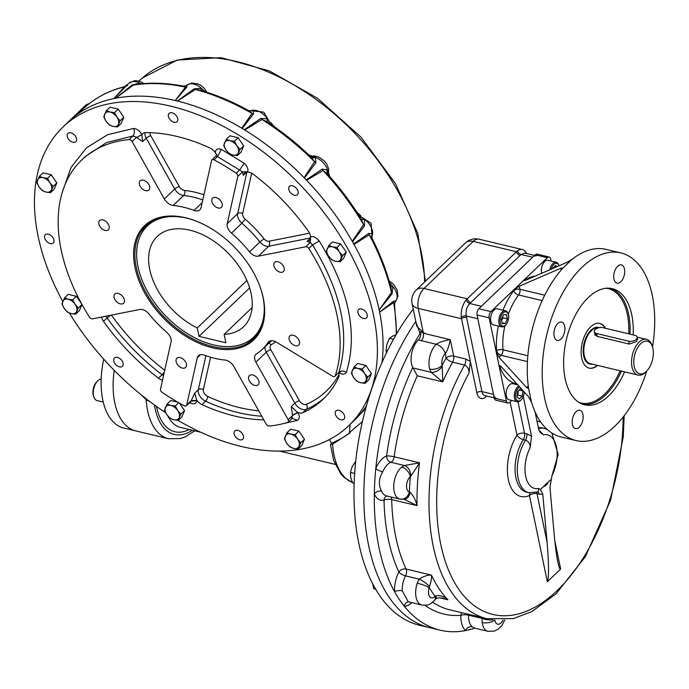 <?xml version="1.0" encoding="UTF-8"?>
<svg xmlns="http://www.w3.org/2000/svg" width="689" height="689" viewBox="0 0 689 689"><rect width="100%" height="100%" fill="white"/><g stroke="black" fill="none" stroke-linecap="round" stroke-linejoin="round"><path stroke-width="1.03" d="M634.862 335.302A5.512 2.989 168.3 0 1 637.179 337.128A5.512 2.989 168.3 0 1 634.578 340.435A5.512 2.989 168.3 0 1 628.704 341.184L596.631 333.519A5.512 2.989 168.3 0 1 594.314 331.693A5.512 2.989 168.3 0 1 596.915 328.386A5.512 2.989 168.3 0 1 602.78 327.637L634.862 335.302M652.414 346.67L651.958 345.318A18.37 10.111 103.4 0 0 646.54 339.341A18.37 10.111 103.4 0 0 639.134 342.08A18.37 10.111 103.4 0 0 631.563 361.174A18.37 10.111 103.4 0 0 637.997 375.074A18.37 10.111 103.4 0 0 645.541 372.189L646.558 371.19A16.76 9.224 103.4 0 0 652.414 346.67A16.76 9.224 103.4 0 0 640.718 343.716A16.76 9.224 103.4 0 0 634.233 366.557A16.76 9.224 103.4 0 0 646.558 371.19M589.009 368.09A22.961 12.635 103.4 0 0 597.26 365.342M605.123 328.197A22.961 12.635 103.4 0 0 599.68 323.425M636.808 338.661L636.714 341.503L629.307 344.069L628.704 341.184M594.538 332.796L596.855 336.318L629.307 344.069M652.517 346.963A96.451 53.079 103.4 0 0 620.858 252.923L605.941 249.358A96.451 53.079 103.4 0 0 572.817 258.823L566.935 262.38L525.466 280.32L523.89 280.535L524.777 279.269L490.938 311.626A4.59 2.523 103.4 0 0 489.164 317.862L496.046 351.132L499 357.29L526.672 387.64L528.282 386.107M551.088 261.019L550.675 259.03A4.59 2.523 103.4 0 0 549.185 257.014L537.058 254.12A4.59 2.523 103.4 0 0 535.207 254.809L478.821 308.732A4.59 2.523 103.4 0 0 477.038 314.968L494.263 398.13A4.59 2.523 103.4 0 0 495.761 400.145L507.879 403.048A4.59 2.523 103.4 0 0 509.731 402.359L511.755 400.421M498.345 326.078A55.111 30.333 103.4 0 0 496.571 350.632L496.046 351.132L506.381 401.032A4.59 2.523 103.4 0 0 507.879 403.048M549.185 257.014A4.59 2.523 103.4 0 0 547.333 257.703L524.777 279.269L524.932 280.044A4.59 3.324 -122.8 0 0 524.992 280.509M572.413 424.467A9.413 5.185 103.4 0 0 575.487 428.601A9.413 5.185 103.4 0 0 579.277 427.189A9.413 5.185 103.4 0 0 583.161 417.405A9.413 5.185 103.4 0 0 579.862 410.282A9.413 5.185 103.4 0 0 574.015 414.511A9.413 5.185 103.4 0 0 572.413 424.467M557.797 323.477A9.413 5.185 103.4 0 0 553.922 333.261A9.413 5.185 103.4 0 0 557.212 340.383A9.413 5.185 103.4 0 0 561.01 338.979A9.413 5.185 103.4 0 0 564.885 329.196A9.413 5.185 103.4 0 0 561.595 322.073A9.413 5.185 103.4 0 0 557.797 323.477M624.467 269.003A9.413 5.185 103.4 0 0 621.4 264.869A9.413 5.185 103.4 0 0 614.175 272.827A9.413 5.185 103.4 0 0 617.025 283.188A9.413 5.185 103.4 0 0 620.823 281.775A9.413 5.185 103.4 0 0 624.467 269.003M597.63 365.428A22.961 12.635 -76.6 0 1 581.594 357.462A22.961 12.635 -76.6 0 1 590.611 326.896A22.961 12.635 -76.6 0 1 605.502 328.283M624.587 371.871A59.71 32.857 -76.6 0 1 584.565 404.805A59.71 32.857 -76.6 0 1 566.487 339.1A59.71 32.857 -76.6 0 1 612.323 288.665A59.71 32.857 -76.6 0 1 631.77 314.864A59.71 32.857 -76.6 0 1 633.191 334.906M620.858 252.923A96.451 53.079 103.4 0 0 546.816 334.398A96.451 53.079 103.4 0 0 576.03 440.547A96.451 53.079 103.4 0 0 614.881 426.121A96.451 53.079 103.4 0 0 646.782 370.966M503.013 310.188A55.111 30.333 103.4 0 1 513.658 290.827A4.59 2.411 -142.6 0 0 518.628 294.987A4.59 2.523 103.4 0 0 519.945 289.268A4.59 2.489 -11.7 0 0 513.658 290.827L513.494 290.06L519.317 286.202L560.786 268.262L562.37 268.116L561.535 269.614A96.451 53.079 103.4 0 0 528.274 386.047L528.015 388.191L526.672 387.64M572.146 259.262L561.991 268.968M500.042 365.713A4.59 2.92 -133.7 0 0 500.016 367.263L499.491 367.762L499.585 365.781L500.886 366.367L528.549 396.718L531.719 402.677A96.451 53.079 103.4 0 0 561.113 436.981L576.03 440.547M528.299 386.908L531.4 401.885M372.792 584.091L373.61 588.432L375.729 589.396M373.61 588.432L375.419 588.862M355.722 461.268L352.174 466.703L350.443 472.456L350.727 477.503L352.613 482.937L354.146 483.299M350.443 472.456L354.654 473.464M396.115 334.733L392.403 336.215L389.492 338.333L386.942 344.25L386.004 350.546L386.495 352.82M389.492 338.333L393.522 339.298M386.004 350.546L387.442 350.89M551.122 479.432L540.357 489.5L542.768 494.228L547.118 542.398C548.926 564.661 548.995 577.787 547.333 581.774L560.665 569.028C559.89 569.639 558.951 567.314 557.84 562.06C556.488 555.351 555.308 546.506 554.292 535.534L549.943 487.364L551.975 475.703L558.168 454.482L551.88 433.036M542.768 494.228L539.263 494.194A5.512 3.032 103.4 0 0 537.945 491.972M537.463 491.774L538.255 491.851L538.643 488.449A27.56 15.167 -76.6 0 1 525.69 476.349A27.56 15.167 -76.6 0 1 530.177 447.566C530.151 443.923 528.601 441.451 525.526 440.15A5.512 3.032 103.4 0 0 526.758 433.803L531.495 436.154L530.177 447.566M540.357 489.5L538.643 488.449M538.858 430.005L543.5 434.819A27.56 15.167 -76.6 0 1 556.454 446.928A27.56 15.167 -76.6 0 1 551.975 475.703M535.06 411.85L538.677 429.29L540.159 432.373L543.5 434.819M523.278 396.459L531.495 436.154M545.774 484.315C543.208 486.951 543.242 487.295 545.869 485.366C548.41 483.118 548.349 481.275 545.774 484.315M436.042 598.681A9.19 3.075 -141.9 0 0 436.051 598.672L434.363 600.67C429.281 604.847 429.368 605.485 421.771 605.002L408.189 601.755L402.247 590.826A5.512 2.162 -2.9 0 0 394.564 591.653A187.382 103.126 -76.6 0 1 374.325 493.892A187.382 103.126 -76.6 0 1 375.798 468.52A187.382 103.126 -76.6 0 1 420.075 333.519L415.949 322.219M504.753 619.979L502.057 625.242L498.741 628.773L494.349 631.107L488.053 631.331L474.058 627.98L472.077 626.732A5.512 4.401 -47.5 0 0 465.514 630.581A187.382 103.126 -76.6 0 1 440.09 630.168A187.382 103.126 -76.6 0 1 404.322 606.277A187.382 103.126 -76.6 0 1 394.564 591.653A22.961 12.635 -76.6 0 1 398.871 571.973A5.512 1.878 -152.8 0 0 405.52 575.866A5.512 3.032 103.4 0 0 406.079 569.036A5.512 3.781 -25 0 0 398.871 571.973A170.855 94.031 -76.6 0 1 384.006 500.188A22.961 12.635 -76.6 0 1 374.325 493.892A5.512 3.669 157.4 0 1 381.603 491.111C378.295 485.116 378.666 478.691 382.722 471.827A5.512 1.344 23 0 1 375.798 468.52A22.961 12.635 -76.6 0 1 386.581 455.946A5.512 4.298 -111.4 0 0 390.913 462.276A5.512 3.032 103.4 0 0 394.186 456.755A5.512 0.818 7.8 0 0 386.581 455.946A170.855 94.031 -76.6 0 1 412.754 367.401L417.319 375.789L442.683 381.844A165.343 91 -76.6 0 1 452.63 362.164A5.512 2.119 29.4 0 1 446.127 358.004A5.512 2.989 168.3 0 1 453.681 356.127L465.618 358.978L470.363 361.363L461.535 318.74A14.693 8.087 -76.6 0 1 461.294 317.181A14.693 8.087 -76.6 0 1 466.238 299.87A3.678 2.325 -133.5 0 0 469.82 303.522C466.72 306.924 465.54 311.075 466.255 315.984A3.678 1.981 -11.9 0 0 461.294 317.181M411.858 602.634A22.961 12.635 -76.6 0 1 404.322 606.277A5.512 4.556 89.3 0 1 408.551 601.841M474.781 628.153A187.382 103.126 -76.6 0 1 465.514 630.581A22.961 12.635 -76.6 0 1 460.82 615.329A170.855 94.031 -76.6 0 1 424.932 605.312M412.082 303.539A14.693 7.958 -11.7 0 0 418.275 308.405A14.693 8.087 -76.6 0 1 423.968 288.467A14.693 9.336 -133.7 0 0 416.32 289.94A14.693 14.693 0 0 0 412.082 303.539L416.793 326.25L423.253 332.46L426.164 333.924L420.548 331.736L420.075 333.519M404.055 499.318L404.589 499.301A9.19 6.606 -98.1 0 0 404.589 499.301A9.19 6.606 -98.1 0 0 404.598 499.292L399.809 499.094A17.449 9.603 -76.6 0 1 393.763 485.237A17.449 9.603 -76.6 0 1 401.67 467.099L404.469 465.514A9.19 6.365 74 0 1 410.851 476.211L419.549 462.819L394.186 456.755A165.343 91 -76.6 0 1 417.319 375.789M382.722 471.827A17.449 9.603 -76.6 0 1 390.913 462.276L404.469 465.514L419.549 462.819A165.343 91 -76.6 0 0 417.06 505.631L391.697 499.577A5.512 1.989 -1.4 0 0 384.006 500.188A5.512 4.444 77.6 0 1 386.865 496.002M401.67 467.099A9.19 6.201 50.5 0 1 410.299 476.788L410.851 476.211M399.809 499.094A9.19 7.665 -76.2 0 0 409.421 491.946L409.921 492.265C413.245 495.4 415.622 499.852 417.06 505.631L404.193 499.344M404.598 499.292A9.19 6.606 -98.1 0 0 409.921 492.265M421.771 605.002A17.449 9.603 -76.6 0 1 417.224 583.195L419.076 579.104A9.19 2.368 34.1 0 1 429.454 586.615C431.133 581.766 431.796 577.933 431.443 575.1L406.079 569.036A165.343 91 -76.6 0 1 391.697 499.577A5.512 3.032 -76.6 0 0 391.094 497.01M402.247 590.826A17.449 9.603 -76.6 0 1 405.52 575.866L419.076 579.104C423.623 576.254 427.74 574.919 431.443 575.1A165.343 91 -76.6 0 0 447.91 599.783L439.728 597.828M417.224 583.195A9.19 1.189 18.4 0 1 429.213 587.519L429.454 586.615M434.363 600.67A9.19 5.443 -137.6 0 0 435.043 596.261L435.629 595.864C440.013 595.081 444.104 596.39 447.91 599.783L442.889 598.267C439.668 597.716 437.386 597.854 436.051 598.672A9.19 3.075 -141.9 0 0 436.051 598.663A9.19 3.075 -141.9 0 0 435.629 595.864M488.053 631.331A17.449 9.603 -76.6 0 1 482.171 622.546L482.059 618.369A9.19 3.445 8.8 0 0 492.876 619.773M482.171 622.546A9.19 4.522 -8.4 0 0 494.857 620.014A8.268 4.547 -76.6 0 0 498.207 624.243A8.268 4.547 -76.6 0 0 502.961 620.109M429.678 369.071A9.19 5.409 -15.2 0 0 442.131 365.394L442.269 366.238A9.19 5.848 -36.6 0 1 431.099 372.301L429.678 369.071A17.449 9.603 -76.6 0 1 436.206 344.319L436.206 344.319A9.19 5.839 46.3 0 1 445.232 353.655C447.213 351.209 448.901 346.55 450.279 339.686L453.681 356.127A5.512 3.032 -76.6 0 1 452.63 362.164L464.567 365.015C467.581 366.505 469.071 369.115 469.054 372.844L470.363 361.363L476.883 392.833A3.678 1.989 168.3 0 1 481.921 391.593L466.255 315.984L477.821 318.749L493.479 394.349A9.19 5.056 103.4 0 0 496.468 398.38M445.232 353.655L446.127 358.004A170.855 94.031 -76.6 0 0 442.131 365.394A8.268 4.547 -76.6 0 1 445.223 353.664A14.693 8.087 -76.6 0 1 445.223 353.664A9.19 5.839 46.3 0 0 436.206 344.319C438.738 342.433 443.423 340.891 450.279 339.686L426.164 333.924M413.142 368.004L431.099 372.301L442.683 381.844L442.269 366.238M466.238 299.87A14.693 8.087 -76.6 0 1 467.237 298.802L516.449 251.735A14.693 8.087 -76.6 0 1 517.491 250.856A14.693 8.087 -76.6 0 1 522.374 249.539A14.693 8.087 -76.6 0 1 526.396 253.509M534.535 255.447L524.725 253.104L521.082 254.491A3.678 2.343 46.1 0 1 517.491 250.856M436.206 344.319L418.447 339.91C420.497 337.584 421.203 334.863 420.548 331.736M412.754 367.401A17.449 9.603 -76.6 0 1 418.447 339.91M536.352 255.886A9.19 5.056 103.4 0 0 532.649 257.255L481.378 306.286L469.82 303.522L470.845 302.54A3.678 2.334 46.3 0 1 467.237 298.802L423.968 288.467L473.188 241.4A14.693 8.087 -76.6 0 1 479.105 239.204A14.693 14.693 0 0 0 465.531 242.873A14.693 9.336 46.3 0 1 473.188 241.4L516.449 251.735A3.678 2.334 46.3 0 0 520.057 255.473L470.845 302.54M440.09 630.168L429.643 627.67A187.382 103.126 -76.6 0 1 364.119 508.499A187.382 103.126 -76.6 0 1 415.811 321.53A187.382 103.126 -76.6 0 0 363.895 501.592A187.382 103.126 -76.6 0 0 421.832 625.199A187.382 103.126 -76.6 0 0 429.643 627.67L419.765 625.311A187.382 103.126 -76.6 0 1 411.944 622.839A187.382 103.126 -76.6 0 1 353.965 492.471A187.382 103.126 -76.6 0 1 413.236 309.111M518.283 390.835L517.715 395.081L517.094 395.675M517.663 391.421L520.626 388.596L522.891 390.956L522.193 396.158L519.23 398.983L516.965 396.623L517.663 391.421M517.715 395.081L522.193 396.158M519.101 390.052L522.891 390.956M518.817 386.038A8.268 4.547 103.4 0 0 514.494 398.096A8.268 4.547 103.4 0 0 517.189 401.721A8.268 4.547 103.4 0 0 520.583 400.421L521.168 399.853A7.346 4.048 103.4 0 0 524.148 391.886M519.704 387.003A7.346 4.048 103.4 0 0 515.63 397.01A7.346 4.048 103.4 0 0 521.168 399.853M517.74 384.85L512.831 383.678A8.268 4.547 103.4 0 0 507.69 387.39A8.268 4.547 103.4 0 0 506.294 396.132A8.268 4.547 103.4 0 0 508.982 399.758L517.189 401.721M502.66 316.535L502.918 317.775L501.618 320.626M506.493 314.485L507.397 318.852L505.287 323.486L502.264 323.752L501.359 319.386L503.478 314.752L506.493 314.485M502.918 317.775L507.397 318.852M502.048 322.71L505.287 323.486M508.232 314.253L507.974 313.486A8.268 4.547 103.4 0 0 505.537 310.791A8.268 4.547 103.4 0 0 502.203 312.031A8.268 4.547 103.4 0 0 498.793 320.618A8.268 4.547 103.4 0 0 501.687 326.87A8.268 4.547 103.4 0 0 505.02 325.639A8.268 4.547 103.4 0 0 505.08 325.578L505.666 325.01A7.346 4.048 103.4 0 0 508.232 314.253A7.346 4.048 103.4 0 0 502.712 313.366A7.346 4.048 103.4 0 0 500.317 323.219A7.346 4.048 103.4 0 0 505.605 325.062A7.346 4.048 103.4 0 0 505.666 325.01M505.537 310.791L497.329 308.836A8.268 4.547 103.4 0 0 493.996 310.067A8.268 4.547 103.4 0 0 490.585 318.662A8.268 4.547 103.4 0 0 493.488 324.915L501.687 326.87M553.396 267.59L553.301 268.279M554.206 266.815L555.808 267.194M552.724 268.521L555.73 265.351L556.996 266.677M559.012 265.808A7.346 4.048 103.4 0 0 558.986 265.721L558.719 264.955A8.268 4.547 103.4 0 0 556.281 262.259A8.268 4.547 103.4 0 0 549.813 269.787M558.986 265.721A7.346 4.048 103.4 0 0 555.153 263.525A7.346 4.048 103.4 0 0 551.269 269.158M556.281 262.259L548.074 260.296A8.268 4.547 103.4 0 0 542.794 264.3A8.268 4.547 103.4 0 0 541.675 273.3M141.15 394.806L146.111 399.646A64.301 35.389 -76.6 0 0 168.495 438.729L123.667 428.015A64.301 35.389 -76.6 0 1 103.746 359.184M135.681 430.883A64.301 35.389 -76.6 0 1 114.236 370.363A64.301 35.389 -76.6 0 0 135.681 430.883M263.379 299.095A76.91 48.867 46.3 0 1 244.5 343.234A76.91 48.867 46.3 0 1 165.119 315.338A76.91 48.867 46.3 0 1 140.806 234.803A76.91 48.867 46.3 0 1 185.737 217.905M255.171 337.154A78.081 49.608 46.3 0 1 247.601 341.839L244.5 343.234M140.806 234.803L142.33 231.762A78.081 49.608 46.3 0 1 147.36 224.407M197.278 327.938L199.018 336.353L225.871 342.769L224.132 334.354A62.458 39.686 -133.7 0 0 243.605 326.715A62.458 39.686 -133.7 0 0 229.118 254.146A62.458 39.686 -133.7 0 0 157.264 236.43A62.458 39.686 -133.7 0 0 154.035 282.8A62.458 39.686 -133.7 0 0 197.278 327.938L246.903 280.483M224.132 334.354L252.114 307.595M199.018 336.353L249.668 287.916M329.299 439.608L331.616 443.139A213.564 135.69 -133.7 0 0 350.253 432.718L349.478 432.537L349.995 424.519M394.676 306.131L393.565 302.574L379.648 312.091A13.858 8.802 -133.7 0 0 379.208 309.955L391.481 292.506A5.512 3.264 -141.3 0 0 392.101 293.798L379.208 309.955M353.776 243.94L368.804 233.313A5.512 3.807 53.3 0 0 369.252 234.811A205.804 130.755 46.3 0 1 391.481 292.506L390.947 287.597C386.762 271.294 380.483 254.913 372.112 238.472L369.252 234.811L354.008 244.397L353.776 243.94A13.858 8.802 -133.7 0 0 352.561 241.787L352.286 241.331L363.525 224.605A5.512 3.454 -142.3 0 0 364.593 225.82L352.561 241.787M306.252 179.907L322.159 169.124A5.512 3.634 -125.2 0 0 323.055 170.519L306.614 180.311L306.252 179.907A13.858 8.802 -133.7 0 0 304.452 178.046L304.064 177.667L314.554 161.726L311.04 156.989C297.338 143.829 282.817 132.176 267.496 122.031L267.444 121.996M244.311 129.721L260.821 118.387A5.512 3.445 -125.1 0 0 261.992 119.49L244.75 130.014L244.311 129.721A13.858 8.802 -133.7 0 0 242.201 128.447L241.761 128.197L252.019 113.444L248.514 110.516C232.4 101.61 216.286 94.832 200.189 90.173L195.375 89.492L177.392 101.042A13.858 8.802 -133.7 0 0 175.29 100.534L185.436 87.124L183.162 86.091C166.35 82.895 150.529 82.361 135.69 84.489L133.339 85.091L115.674 98.217A13.858 8.802 -133.7 0 0 113.909 98.57L124.459 86.693C109.594 90.44 96.77 96.994 86.004 106.356A205.804 130.755 46.3 0 1 124.959 86.754A5.512 3.979 45.8 0 0 126.035 86.185L113.909 98.57M68.831 121.462L68.564 121.686A13.858 8.802 -133.7 0 0 67.987 122.168A13.858 8.802 -133.7 0 0 67.384 122.831L67.16 123.098M331.616 443.139L330.462 444.681L333.726 460.665L340.874 474.032L344.259 477.58L352.415 482.515M330.47 444.594L332.598 444.198L350.253 432.718M146.111 399.646L149.969 401.687M357.505 417.181L365.73 408.439M362.414 421.616L349.478 432.537M206.976 92.266L204.013 88.08L200.999 85.505L198.38 84.058L191.766 82.999L186.926 85.126L186.814 87.09L175.29 100.534M177.392 101.042L194.109 88.838L201.429 88.356L205.219 91.723M186.814 87.09A5.512 3.927 42.1 0 1 185.436 87.124A205.804 130.755 46.3 0 0 133.339 85.091A5.512 3.1 -128.4 0 1 132.193 84.962L139.678 83.093L141.641 83.774M194.109 88.838A5.512 3.256 -126.3 0 0 195.375 89.492A205.804 130.755 46.3 0 1 252.019 113.444A5.512 3.807 39.3 0 0 253.492 113.943L242.201 128.447M115.674 98.217L132.193 84.962M127.646 85.479L126.035 86.185M68.564 121.686L69.227 121.083M71.802 118.758L86.521 105.908M84.497 107.363A5.512 3.006 -131.2 0 0 85.212 107.053M260.821 118.387L267.375 118.861L269.907 122.668A5.512 2.592 -17.7 0 0 269.502 123.365M250.348 110.808L253.061 110.188L253.492 113.943M310.748 156.704A5.512 3.721 87.4 0 0 311.781 156.308L315.286 157.359L315.924 162.664L304.452 178.046M322.159 169.124L327.482 169.985L328.446 173.559A5.512 3.686 4.1 0 0 328.007 174.575M315.924 162.664A5.512 3.643 37.8 0 1 314.554 161.726A205.804 130.755 46.3 0 0 261.992 119.49L267.496 122.031M368.804 233.313L372.603 233.941L371.922 236.663M359.951 217.026A5.512 2.644 109.5 0 0 360.692 216.647L364.378 219.283L364.593 225.82M379.648 312.091L393.634 301.196L395.856 300.981L394.892 302.411A5.512 5.323 -155.7 0 1 395.856 300.981A13.858 8.802 -133.7 0 0 392.868 286.538L392.101 293.798M396.209 334.561A205.804 130.755 46.3 0 0 393.565 302.574A5.512 3.927 50.6 0 1 393.634 301.196M396.623 333.855L394.556 304.977L394.892 302.411M389.612 282.654A5.512 1.171 126 0 0 389.629 282.636L392.868 286.538A5.512 1.145 159.4 0 1 390.672 286.555M390.947 287.597L390.568 286.271M372.112 238.472L372.051 238.342A5.512 4.875 158 0 1 372.603 233.941A13.858 8.802 -133.7 0 0 364.378 219.283A5.512 2.644 146.8 0 1 361.062 218.818M356.756 212.023L360.829 215.795M311.032 156.98A5.512 3.962 -46.7 0 0 315.286 157.359A13.858 8.802 -133.7 0 1 327.482 169.985A5.512 3.91 -41.3 0 0 327.688 174.222L323.055 170.519A205.804 130.755 46.3 0 1 363.525 224.605L361.174 218.999C351.528 203.298 340.366 188.373 327.688 174.222L327.645 174.179M372.077 238.42A5.512 4.875 158 0 1 372.051 238.342L371.957 236.611M328.782 173.413L329.738 176.522M308.991 155.034L311.867 156.015M270.794 122.625L274.455 126.776M250.512 110.705L248.669 110.593A5.512 4.901 -66.6 0 0 253.061 110.188A13.858 8.802 -133.7 0 1 267.375 118.861A5.512 2.584 -54.8 0 0 267.694 122.16M201.567 90.612L200.189 90.173M183.179 86.091L185.884 85.78A5.512 5.331 -114.8 0 1 185.884 85.78A5.512 5.331 -114.8 0 0 187.167 84.945A13.858 8.802 -133.7 0 1 201.429 88.356A5.512 1.085 -67.3 0 0 201.291 90.5M248.608 378.95A6.356 4.039 46.3 0 1 249.375 375.591A6.356 4.039 46.3 0 1 256.687 377.391A6.356 4.039 46.3 0 1 258.16 384.772A6.356 4.039 46.3 0 1 252.777 384.531A6.356 4.039 46.3 0 1 248.608 378.95M289.113 339.229A6.356 4.039 46.3 0 1 289.888 335.87A6.356 4.039 46.3 0 1 297.192 337.67A6.356 4.039 46.3 0 1 298.664 345.06A6.356 4.039 46.3 0 1 293.281 344.81A6.356 4.039 46.3 0 1 289.113 339.229M273.895 265.739A6.356 4.039 46.3 0 1 274.67 262.38A6.356 4.039 46.3 0 1 281.973 264.18A6.356 4.039 46.3 0 1 283.446 271.569A6.356 4.039 46.3 0 1 278.063 271.32A6.356 4.039 46.3 0 1 273.895 265.739M211.867 201.524A6.356 4.039 46.3 0 1 212.634 198.165A6.356 4.039 46.3 0 1 219.946 199.965A6.356 4.039 46.3 0 1 221.419 207.346A6.356 4.039 46.3 0 1 216.036 207.105A6.356 4.039 46.3 0 1 211.867 201.524M139.359 184.196A6.356 4.039 46.3 0 1 140.125 180.837A6.356 4.039 46.3 0 1 147.437 182.645A6.356 4.039 46.3 0 1 148.91 190.026A6.356 4.039 46.3 0 1 143.527 189.776A6.356 4.039 46.3 0 1 139.359 184.196M98.854 223.916A6.356 4.039 46.3 0 1 99.621 220.558A6.356 4.039 46.3 0 1 106.933 222.358A6.356 4.039 46.3 0 1 108.406 229.738A6.356 4.039 46.3 0 1 103.014 229.497A6.356 4.039 46.3 0 1 98.854 223.916M114.073 297.407A6.356 4.039 46.3 0 1 114.839 294.048A6.356 4.039 46.3 0 1 122.151 295.848A6.356 4.039 46.3 0 1 123.624 303.229A6.356 4.039 46.3 0 1 118.232 302.988A6.356 4.039 46.3 0 1 114.073 297.407M176.1 361.622A6.356 4.039 46.3 0 1 176.875 358.263A6.356 4.039 46.3 0 1 184.178 360.063A6.356 4.039 46.3 0 1 185.651 367.444A6.356 4.039 46.3 0 1 180.268 367.203A6.356 4.039 46.3 0 1 176.1 361.622M114.434 357.987A5.745 3.652 -133.7 0 0 115.804 364.653A5.745 3.652 -133.7 0 0 122.392 366.264A5.745 3.652 -133.7 0 0 121.057 359.598A5.745 3.652 -133.7 0 0 114.452 357.97A5.745 3.652 -133.7 0 0 114.434 357.987M48.308 234.157A5.745 3.652 -133.7 0 0 45.319 234.734A5.745 3.652 -133.7 0 0 46.654 241.4A5.745 3.652 -133.7 0 0 53.26 243.028A5.745 3.652 -133.7 0 0 53.234 238.118A5.745 3.652 -133.7 0 0 48.308 234.157M74.524 135.018A5.745 3.652 -133.7 0 0 67.953 133.425A5.745 3.652 -133.7 0 0 69.288 140.1A5.745 3.652 -133.7 0 0 75.885 141.727A5.745 3.652 -133.7 0 0 74.524 135.018M177.719 118.654A5.745 3.652 -133.7 0 0 173.955 113.607A5.745 3.652 -133.7 0 0 169.089 113.384A5.745 3.652 -133.7 0 0 170.424 120.058A5.745 3.652 -133.7 0 0 177.021 121.686A5.745 3.652 -133.7 0 0 177.719 118.654M297.441 194.634A5.745 3.652 -133.7 0 0 296.072 187.968A5.745 3.652 -133.7 0 0 289.483 186.357A5.745 3.652 -133.7 0 0 290.818 193.023A5.745 3.652 -133.7 0 0 297.424 194.651A5.745 3.652 -133.7 0 0 297.441 194.634M363.559 318.464A5.745 3.652 -133.7 0 0 366.548 317.887A5.745 3.652 -133.7 0 0 365.222 311.221A5.745 3.652 -133.7 0 0 358.616 309.594A5.745 3.652 -133.7 0 0 358.642 314.503A5.745 3.652 -133.7 0 0 363.559 318.464M337.352 417.603A5.745 3.652 -133.7 0 0 343.923 419.196A5.745 3.652 -133.7 0 0 342.588 412.522A5.745 3.652 -133.7 0 0 335.982 410.894A5.745 3.652 -133.7 0 0 337.352 417.603M234.157 433.967A5.745 3.652 -133.7 0 0 237.92 439.014A5.745 3.652 -133.7 0 0 242.786 439.237A5.745 3.652 -133.7 0 0 241.451 432.563A5.745 3.652 -133.7 0 0 234.846 430.935A5.745 3.652 -133.7 0 0 234.157 433.967M134.992 267.478A78.994 50.194 -133.7 0 0 218.094 348.91A78.994 50.194 -133.7 0 0 260.02 286.719A78.994 50.194 -133.7 0 0 197.95 221.815A78.994 50.194 -133.7 0 0 134.992 267.478M198.217 221.927A78.081 49.608 -133.7 0 0 145.698 225.889A78.081 49.608 -133.7 0 0 136.25 267.168A78.081 49.608 -133.7 0 0 187.434 335.741A78.081 49.608 -133.7 0 0 253.621 338.747A78.081 49.608 -133.7 0 0 259.925 286.452M310.394 237.981L268.701 246.249L258.323 256.17L305.778 246.774A2.756 1.748 -133.7 0 1 308.844 248.514A169.933 107.966 46.3 0 1 335.207 375.815A2.756 1.748 -133.7 0 1 334.906 376.306A2.756 1.748 -133.7 0 1 332.58 376.203L276.367 342.132A9.215 5.856 46.3 0 0 268.581 341.796A9.215 5.856 46.3 0 0 268.021 342.476A91.852 58.358 -133.7 0 1 262.44 349.228A91.852 58.358 -133.7 0 1 256.42 353.913A9.043 5.745 46.3 0 0 255.826 354.37A9.043 5.745 46.3 0 0 255.886 362.138L288.191 419.722L292.67 415.433L297.812 412.668C299.93 416.104 299.793 418.679 297.407 420.393L283.661 423.52M258.323 256.17A8.595 5.46 46.3 0 1 249.573 251.89A91.852 58.358 46.3 0 0 231.504 233.123L241.882 223.202A91.852 58.358 46.3 0 1 259.96 241.96L249.573 251.89M200.525 354.663L197.287 357.763L186.71 405.106A2.756 1.748 -133.7 0 1 186.366 405.735A2.756 1.748 -133.7 0 1 184.221 405.735A169.933 107.966 46.3 0 1 162.139 392.351A2.756 1.748 -133.7 0 1 160.494 389.216L171.061 341.899A9.215 5.856 -133.7 0 0 166.772 332.348A91.852 58.358 46.3 0 1 148.936 313.934A9.043 5.745 -133.7 0 0 139.772 309.482L92.515 318.843A2.756 1.748 -133.7 0 1 89.441 317.095A169.933 107.966 46.3 0 1 81.698 159.994A169.933 107.966 46.3 0 1 129.101 139.574A2.756 1.748 -133.7 0 1 132.124 141.521L164.344 198.966A9.19 5.839 -133.7 0 0 173.232 205.451A91.852 58.358 46.3 0 1 194.048 210.429A9.19 5.839 -133.7 0 0 199.888 209.826A9.19 5.839 -133.7 0 0 201.033 207.725L211.583 160.511A2.756 1.748 -133.7 0 1 211.919 159.882A2.756 1.748 -133.7 0 1 214.072 159.874A169.933 107.966 46.3 0 1 236.155 173.258A2.756 1.748 -133.7 0 1 237.8 176.401L227.249 223.615A9.19 5.839 -133.7 0 0 231.504 233.123M197.287 357.763A9.043 5.745 46.3 0 1 198.406 355.696A9.043 5.745 46.3 0 1 204.151 355.102A91.852 58.358 -133.7 0 0 224.958 360.037A9.215 5.856 46.3 0 1 233.89 366.548L266.161 424.088A2.756 1.748 -133.7 0 0 269.192 426.035A169.933 107.966 46.3 0 0 287.735 422.357A2.756 1.748 -133.7 0 0 288.209 422.09A2.756 1.748 -133.7 0 0 288.191 419.722M142.614 141.615L136.723 137.421L141.848 134.656L142.614 141.615L146.206 138.188A9.19 5.839 46.3 0 1 144.957 132.65M132.124 141.521L136.611 137.232L132.813 136.026L106.528 142.563L85.41 156.437L81.698 159.994M136.723 137.421L141.848 134.656A9.19 5.839 46.3 0 1 142.554 133.735A9.19 5.839 46.3 0 1 145.646 132.607A169.933 107.966 46.3 0 1 209.887 147.954A9.19 5.839 46.3 0 1 215.347 152.657L216.94 154.887M62.337 192.093L71.105 167.324L86.452 147.877L107.639 134.7L133.623 128.438C137.266 128.955 139.979 130.962 141.745 134.467M263.801 419.868A169.933 107.966 46.3 0 1 202.006 404.632A9.19 5.839 46.3 0 1 196.908 400.455L191.241 400.61L194.72 393.152L196.873 400.653L190.035 401.299M190.689 401.601L186.366 405.735M196.873 400.653C196.443 403.625 194.324 404.486 190.526 403.229L190.448 401.825M338.575 372.792A9.19 5.839 46.3 0 1 338.575 377.494A169.933 107.966 46.3 0 1 323.201 399.164A169.933 107.966 46.3 0 1 302.798 412.728A9.19 5.839 46.3 0 1 297.682 412.444L292.549 415.2L291.266 406.605L297.812 412.668M291.456 418.809L292.549 415.2M334.906 376.306L338.928 372.267C350.236 334.63 341.451 292.196 312.556 244.957L310.257 242.485L310.636 236.827C313.357 236.051 316.217 237.412 319.196 240.909L312.556 244.957L308.844 248.514M319.196 240.909C349.022 289.673 358.091 333.485 346.412 372.336C344.646 374.704 342.088 374.773 338.738 372.542M215.416 152.226C215.614 149.263 217.595 148.316 221.35 149.392L244.147 163.215C247.429 166.402 248.557 169.227 247.549 171.699L242.571 171.837L247.429 172.095A9.19 5.839 46.3 0 1 253.44 174.351A169.933 107.966 46.3 0 1 308.396 231.246A9.19 5.839 46.3 0 1 310.481 236.861L310.11 242.511L307.156 241.348L309.206 240.315L310.636 236.827M247.549 171.699L244.526 173.223L243.381 175.325L242.494 172.241M237.8 176.401L242.571 171.837L216.346 155.947M211.919 159.882L216.932 154.947M216.716 155.258L215.347 152.657L216.897 154.991M162.509 380.19A9.19 5.839 46.3 0 1 158.47 378.166A169.933 107.966 46.3 0 1 103.514 321.384A9.19 5.839 46.3 0 1 101.567 317.052M310.11 242.511L305.778 246.774M191.241 400.61L186.71 405.106M177.943 420.324A206.674 131.306 -133.7 0 0 348.78 425.681A206.674 131.306 -133.7 0 0 300.835 185.556A206.674 131.306 -133.7 0 0 63.095 126.94A206.674 131.306 -133.7 0 0 38.102 236.206A206.674 131.306 -133.7 0 0 62.768 301.481M69.443 313.073A206.674 131.306 -133.7 0 0 165.67 412.711M348.78 425.681L354.422 420.29A206.674 131.306 -133.7 0 0 366.436 405.899M381.956 362.603A206.674 131.306 -133.7 0 0 270.398 147.713A206.674 131.306 -133.7 0 0 68.736 121.548L63.095 126.94M103.238 402.057L97.115 400.593A11.024 6.063 -76.6 0 1 93.859 397.002L93.437 395.77A9.551 5.254 -76.6 0 1 96.779 381.792L97.709 380.879A11.024 6.063 -76.6 0 1 100.284 379.243A11.024 6.063 -76.6 0 1 101.162 379.071M93.859 397.002A11.024 6.063 -76.6 0 1 97.709 380.879M43.045 177.71A8.724 5.546 46.3 0 1 49.927 182.766L53.148 186.435L50.547 192.636L46.017 192.076A8.724 5.546 46.3 0 1 39.135 187.02A8.724 5.546 46.3 0 1 37.645 179.838A8.724 5.546 46.3 0 1 43.045 177.71L47.567 178.27L49.927 182.766A8.724 5.546 46.3 0 1 51.408 189.949A8.724 5.546 -133.7 0 1 46.017 192.076L42.365 190.681L39.135 187.02L36.784 182.525L39.385 176.315L43.045 177.71M53.148 186.435L56.817 182.929L54.207 189.13L50.547 192.636M39.385 176.315L43.054 172.81L51.236 174.765L56.817 182.929M47.567 178.27L51.236 174.765M68.211 299.233A8.724 5.546 46.3 0 1 75.092 304.288L78.313 307.949L75.712 314.158L71.182 313.598A8.724 5.546 46.3 0 1 64.301 308.534A8.724 5.546 46.3 0 1 62.811 301.36A8.724 5.546 46.3 0 1 68.211 299.233L72.733 299.793L75.092 304.288A8.724 5.546 46.3 0 1 76.574 311.471A8.724 5.546 -133.7 0 1 71.182 313.598L67.531 312.203L64.301 308.534L61.95 304.038L64.551 297.837L68.211 299.233M78.313 307.949L81.957 304.469M75.712 314.158L79.373 310.653L81.965 304.486M64.551 297.837L68.22 294.332L76.401 296.287L81.793 304.168M72.733 299.793L76.401 296.287M170.777 405.416A8.724 5.546 46.3 0 1 177.659 410.472L180.888 414.141L178.279 420.342L173.757 419.782A8.724 5.546 46.3 0 1 166.876 414.726A8.724 5.546 46.3 0 1 165.386 407.543A8.724 5.546 46.3 0 1 170.777 405.416L175.307 405.976L177.659 410.472A8.724 5.546 46.3 0 1 179.149 417.655A8.724 5.546 -133.7 0 1 173.757 419.782L170.097 418.387L166.876 414.726L164.516 410.231L167.126 404.021L170.777 405.416M180.888 414.141L184.549 410.627L181.948 416.836L178.279 420.342M167.126 404.021L170.786 400.516L177.805 402.195M175.307 405.976L178.718 402.712M179.407 403.099L184.549 410.627M357.651 368.391A8.724 5.546 46.3 0 1 364.533 373.447L367.762 377.107L365.153 383.317L360.631 382.757A8.724 5.546 46.3 0 1 353.75 377.693A8.724 5.546 46.3 0 1 352.26 370.518A8.724 5.546 46.3 0 1 357.651 368.391L362.181 368.951L364.533 373.447A8.724 5.546 46.3 0 1 366.023 380.629A8.724 5.546 -133.7 0 1 360.631 382.757L356.971 381.361L353.75 377.693L351.39 373.197L354 366.996L357.651 368.391M367.762 377.107L371.423 373.602L368.822 379.811L365.153 383.317M354 366.996L357.66 363.491L365.85 365.446L371.423 373.602M362.181 368.951L365.85 365.446M332.486 246.869A8.724 5.546 46.3 0 1 339.367 251.924L342.597 255.593L339.987 261.794L335.465 261.234A8.724 5.546 46.3 0 1 328.584 256.179A8.724 5.546 46.3 0 1 327.094 248.996A8.724 5.546 46.3 0 1 332.486 246.869L337.016 247.429L339.367 251.924A8.724 5.546 46.3 0 1 340.857 259.107A8.724 5.546 -133.7 0 1 335.465 261.234L331.805 259.839L328.584 256.179L326.224 251.683L328.834 245.473L332.486 246.869M342.597 255.593L346.257 252.088L343.656 258.289L339.987 261.794M328.834 245.473L332.494 241.968L340.685 243.923L346.257 252.088M337.016 247.429L340.685 243.923M229.919 140.685A8.724 5.546 46.3 0 1 236.801 145.741L240.022 149.41L237.421 155.611L232.891 155.051A8.724 5.546 46.3 0 1 226.009 149.995A8.724 5.546 46.3 0 1 224.519 142.812A8.724 5.546 46.3 0 1 229.919 140.685L234.441 141.245L236.801 145.741A8.724 5.546 46.3 0 1 238.282 152.924A8.724 5.546 -133.7 0 1 232.891 155.051L229.239 153.656L226.009 149.995L223.658 145.5L226.259 139.29L229.919 140.685M240.022 149.41L243.691 145.904L241.081 152.105L237.421 155.611M226.259 139.29L229.928 135.785L238.11 137.74L243.691 145.904M234.441 141.245L238.11 137.74M110.025 112.04A8.724 5.546 46.3 0 1 116.906 117.096L120.127 120.756L117.526 126.965L112.996 126.406A8.724 5.546 46.3 0 1 106.115 121.35A8.724 5.546 46.3 0 1 104.633 114.167A8.724 5.546 46.3 0 1 110.025 112.04L114.555 112.6L116.906 117.096A8.724 5.546 46.3 0 1 118.396 124.278A8.724 5.546 -133.7 0 1 112.996 126.406L109.344 125.01L106.115 121.35L103.763 116.846L106.364 110.645L110.025 112.04M120.127 120.756L123.796 117.251L121.195 123.46L117.526 126.965M106.364 110.645L110.033 107.139L118.215 109.095L123.796 117.251M114.555 112.6L118.215 109.095M290.672 434.061A8.724 5.546 46.3 0 1 297.553 439.117L300.774 442.786L298.173 448.987L293.643 448.427A8.724 5.546 46.3 0 1 286.77 443.371A8.724 5.546 46.3 0 1 285.28 436.189A8.724 5.546 46.3 0 1 290.672 434.061L295.202 434.621L297.553 439.117A8.724 5.546 46.3 0 1 299.043 446.3A8.724 5.546 -133.7 0 1 293.643 448.427L289.991 447.032L286.77 443.371L284.411 438.876L287.012 432.666L290.672 434.061M300.774 442.786L304.443 439.281L301.842 445.482L298.173 448.987M287.012 432.666L290.68 429.161L298.862 431.116L304.443 439.281M295.202 434.621L298.862 431.116M597.225 336.413L596.631 333.519M599.266 327.619A18.827 10.361 103.4 0 0 590.947 330.212A18.827 10.361 103.4 0 0 583.178 351.743A18.827 10.361 103.4 0 0 592.101 364.111M598.345 327.843A18.37 10.111 103.4 0 0 591.395 330.677A18.37 10.111 103.4 0 0 583.824 349.771A18.37 10.111 103.4 0 0 590.258 363.663L637.997 375.074M606.139 288.252A58.789 32.357 -76.6 0 1 628.747 333.838M620.152 370.811A58.789 32.357 -76.6 0 1 578.872 402.376M610.721 288.355A59.71 32.857 -76.6 0 1 628.592 314.106A59.71 32.857 -76.6 0 1 630.013 334.148M621.418 371.113A59.71 32.857 -76.6 0 1 582.997 404.357M490.938 311.626L478.821 308.732M489.164 317.862L477.038 314.968M506.381 401.032L494.263 398.13M547.333 257.703L535.207 254.809M535.232 276.091A55.111 30.333 103.4 0 0 524.932 280.044A4.59 2.489 168.3 0 0 524.424 280.673M516.836 383.859A55.111 30.333 103.4 0 1 500.016 367.263A4.59 2.98 159.2 0 1 500.894 366.376M542.165 300.611L518.628 294.987A50.521 27.801 103.4 0 0 508.267 314.348M504.925 325.725A50.521 27.801 103.4 0 0 502.961 349.805L527.834 355.748M496.571 350.632A4.59 1.912 175.9 0 1 502.961 349.805A4.59 2.523 103.4 0 1 501.084 355.3A4.59 2.92 46.3 0 1 496.571 350.632M544.741 295.193L519.945 289.268L519.317 286.202M561.156 270.054L560.786 268.262M499 357.29L501.084 355.3L527.438 361.596M560.665 569.028L554.791 540.701M547.333 581.774L529.471 495.529A38.575 21.23 -76.6 0 1 508.353 479.553A38.575 21.23 -76.6 0 1 516.965 435.138L510.101 401.997M547.118 542.398L537.024 493.66A5.512 2.989 -11.7 0 0 529.471 495.529A5.512 4.255 -113.4 0 1 530.16 492.971M539.263 494.194L537.024 493.66A5.512 3.032 103.4 0 0 536.602 492.437M538.212 491.868L528.911 492.73A33.072 18.198 -76.6 0 1 517.396 472.585A33.072 18.198 -76.6 0 1 525.526 440.15L523.287 439.616A5.512 2.403 32.1 0 1 516.965 435.138A5.512 2.989 168.3 0 1 524.518 433.269L517.999 401.782M528.911 492.73L526.672 492.196A33.072 18.198 -76.6 0 1 515.157 472.051A33.072 18.198 -76.6 0 1 523.287 439.616A5.512 3.032 103.4 0 0 524.518 433.269L526.758 433.803M536.989 421.151A38.575 21.23 -76.6 0 1 540.744 422.064M538.342 427.68A33.072 18.198 -76.6 0 1 542.045 427.869L544.284 428.403A33.072 18.198 -76.6 0 0 538.54 428.644M461.837 612.702A5.512 4.53 -94.7 0 0 460.82 615.329A5.512 1.645 -178.5 0 1 468.511 615.139A5.512 3.032 103.4 0 0 468.486 614.287M472.077 626.732A17.449 9.603 -76.6 0 1 468.511 615.139L482.059 618.369M399.844 499.103L386.417 495.899A17.449 9.603 -76.6 0 1 381.603 491.111M409.421 491.946A8.268 4.547 -76.6 0 1 406.553 485.383A8.268 4.547 -76.6 0 1 410.299 476.788A170.855 94.031 -76.6 0 0 409.421 491.946M435.043 596.261A8.268 4.547 -76.6 0 1 429.566 596.493A8.268 4.547 -76.6 0 1 429.213 587.519A170.855 94.031 -76.6 0 0 435.043 596.261M423.253 332.46L418.275 308.405L461.535 318.74A3.678 1.989 168.3 0 1 466.574 317.491M486.184 395.925A3.678 2.334 46.3 0 0 486.253 396.563A12.858 7.079 -76.6 0 1 476.883 392.833M494.202 397.837L484.91 395.624A9.19 5.056 -76.6 0 1 481.921 391.593L493.479 394.349M486.253 396.563L486.77 396.063M532.649 257.255L521.082 254.491L520.057 255.473M465.618 358.978A5.512 3.032 -76.6 0 1 464.567 365.015A165.343 91 -76.6 0 0 486.985 618.705L449.684 609.799A165.343 91 -76.6 0 1 432.683 602.264M421.28 340.754A5.512 3.032 103.4 0 0 423.296 332.778M623.149 417.034A159.831 87.959 -76.6 0 1 490.646 613.865A159.831 87.959 -76.6 0 1 469.054 372.844M352.398 482.472A64.301 35.389 -76.6 0 1 332.598 444.198M192.265 430.237A58.789 32.357 -76.6 0 1 154.457 404.994M139.678 83.093A13.858 8.802 -133.7 0 0 129.11 83.223L124.459 86.693M88.993 103.867A13.858 8.802 -133.7 0 0 85.41 105.495L67.987 122.168M360.692 216.647A13.78 8.759 -133.7 0 0 359.486 216.277M328.248 174.851A13.78 8.759 -133.7 0 0 328.446 173.559M311.781 156.308A13.78 8.759 -133.7 0 0 310.498 156.472M270.234 123.856A13.78 8.759 -133.7 0 0 269.907 122.668M425.423 281.233L417.706 233.175L395.477 183.567L360.95 137.102L317.508 98.286L269.365 70.907L221.1 57.669L177.237 60.046L142.115 78.167A187.391 119.059 46.3 0 1 315.588 99.095A187.391 119.059 46.3 0 1 424.588 282.034M189.148 429.497A56.033 30.841 -76.6 0 1 156.506 406.458M200.852 432.287L180.656 427.464A50.521 27.801 -76.6 0 1 167.78 415.932M133.623 128.438C134.794 131.427 134.527 133.95 132.813 136.026L129.101 139.574M190.526 403.229L189.535 402.695M292.162 418.292L297.407 420.393M346.412 372.336C343.553 370.708 341.064 370.682 338.928 372.267L335.207 375.815M244.147 163.215L239.867 169.709L236.155 173.258M221.35 149.392L217.784 156.325L214.072 159.874M261.751 416.216A169.933 107.966 46.3 0 1 205.598 401.205A9.19 5.839 46.3 0 1 198.311 389.724L205.899 355.731M202.006 404.632L205.598 401.205A3.678 1.507 114.6 0 0 207.725 396.468A5.512 3.505 46.3 0 1 203.358 389.578A3.678 2.61 12.6 0 0 198.311 389.724L194.72 393.152M203.358 389.578L210.584 357.221M258.737 410.842A166.256 105.632 46.3 0 1 207.725 396.468M106.037 316.165A9.19 5.839 -133.7 0 0 107.105 317.956A3.678 0.637 144.6 0 1 111.024 315.174M103.514 321.384L107.105 317.956A169.933 107.966 -133.7 0 0 162.061 374.738A3.678 0.689 127.3 0 0 164.352 371.922M111.429 315.097A166.256 105.632 -133.7 0 0 164.723 370.26M158.47 378.166L162.061 374.738A9.19 5.839 -133.7 0 0 163.508 375.694M173.232 205.451L183.61 195.521A9.19 5.839 46.3 0 1 174.73 189.036L146.206 138.188A3.678 1.068 -29.3 0 1 150.77 135.724A5.512 3.505 46.3 0 1 149.987 132.667M202.781 199.905A91.852 58.358 46.3 0 0 183.61 195.521A3.678 2.282 95.7 0 0 184.626 190.465A5.512 3.505 46.3 0 1 179.295 186.573A3.678 1.068 -29.3 0 0 174.73 189.036L164.344 198.966M179.295 186.573L150.77 135.724M184.626 190.465A95.53 60.692 46.3 0 1 203.918 194.798M309.542 233.192L269.037 241.219A3.678 2.627 -101.2 0 1 268.701 246.249A8.595 5.46 46.3 0 1 259.96 241.96L264.025 238.764A4.926 3.126 46.3 0 0 269.037 241.219M227.249 223.615L237.627 213.693A9.19 5.839 46.3 0 0 241.882 223.202L245.232 219.248A95.53 60.692 46.3 0 1 264.025 238.764M245.232 219.248A5.512 3.505 46.3 0 1 242.674 213.547A3.678 2.61 -167.4 0 0 237.627 213.693L246.912 172.138M242.674 213.547L251.683 173.223M324.967 397.415A169.933 107.966 46.3 0 1 306.39 409.292A9.19 5.839 46.3 0 1 294.849 403.168L266.264 352.208A9.043 5.745 46.3 0 1 265.032 346.748M338.971 374.583A166.256 105.632 46.3 0 1 306.338 404.383A3.678 2.765 -113.9 0 1 306.39 409.292L302.798 412.728M306.338 404.383A5.512 3.505 46.3 0 1 299.422 400.714A3.678 1.068 -29.3 0 0 294.849 403.168L291.266 406.605M299.422 400.714L270.829 349.754A3.678 1.068 -29.3 0 0 266.264 352.208L255.886 362.138M270.829 349.754A5.374 3.411 46.3 0 1 271.147 344.862A3.678 2.816 57.9 0 0 268.564 343.38M275.54 341.675A95.53 60.692 46.3 0 1 271.147 344.862M269.287 341.27L268.021 342.476M310.326 238.316L307.156 241.348M246.671 172.172L243.381 175.325M194.048 210.429L202.161 202.669M637.695 339.617L637.179 337.128M595.055 335.285L594.314 331.693M637.17 337.102L646.54 339.341M547.195 429.454L544.284 428.403M416.32 289.94L465.531 242.873M522.374 249.539L479.105 239.204M624.191 415.708L623.235 436.955L610.643 500.085L585.254 556.833L556.066 593.815L531.96 611.531L513.383 618.61L486.985 618.705M86.004 106.356L71.975 118.611M168.495 438.729L180.466 438.531L185.358 436.809L194.737 430.832M360.623 413.908L361.432 413.064M389.096 280.836L393.505 284.238L397.183 289.983L397.932 296.511L395.667 301.248M359.012 215.528L371.026 223.184L372.017 236.525M328.36 174.972L328.731 169.106L326.707 164.034L324.33 160.968L318.809 157.04L314.218 155.895L310.403 156.369M271.001 124.382L263.792 112.152L250.581 110.662M89.88 103.169L85.41 105.495M143.992 83.576L140.918 81.81L136.327 80.682L134.303 80.768L129.11 83.223M186.926 85.126L185.901 85.772M142.115 78.167L138.79 81.069M335.147 464.377L279.519 451.088M292.679 418.077L288.209 422.09M338.712 372.663L340.254 371.957L339.599 371.75M271.397 340.667L262.44 349.228"/></g></svg>
